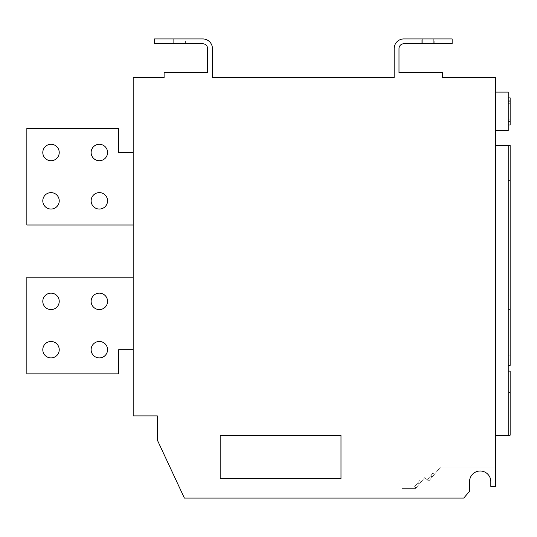 <?xml version="1.0" encoding="UTF-8"?>
<svg xmlns="http://www.w3.org/2000/svg" width="537" height="537" viewBox="0 0 537 537"><rect width="100%" height="100%" fill="white"/><g stroke="black" fill="none" stroke-linecap="round" stroke-linejoin="round"><path stroke-width="0.4" stroke-dasharray="2.69 2.01" d="M51.015 341.478A8.216 8.216 0 0 0 42.799 349.694A8.216 8.216 0 0 0 51.015 357.911A8.216 8.216 0 0 1 42.799 349.694A8.216 8.216 0 0 1 51.015 341.478A8.216 8.216 0 0 0 42.799 349.694A8.216 8.216 0 0 0 51.015 357.911A8.216 8.216 0 0 1 42.799 349.694A8.216 8.216 0 0 1 51.015 341.478A8.216 8.216 0 0 0 42.799 349.694A8.216 8.216 0 0 0 51.015 357.911A8.216 8.216 0 0 1 42.799 349.694A8.216 8.216 0 0 1 51.015 341.478A8.216 8.216 0 0 0 42.799 349.694A8.216 8.216 0 0 0 51.015 357.911A8.216 8.216 0 0 1 42.799 349.694A8.216 8.216 0 0 1 51.015 341.478A8.216 8.216 0 0 0 42.799 349.694A8.216 8.216 0 0 0 51.015 357.911A8.216 8.216 0 0 1 42.799 349.694A8.216 8.216 0 0 1 51.015 341.478A8.216 8.216 0 0 0 42.799 349.694A8.216 8.216 0 0 0 51.015 357.911A8.216 8.216 0 0 0 59.231 349.694A8.216 8.216 0 0 0 51.015 341.478A8.216 8.216 0 0 1 59.231 349.694A8.216 8.216 0 0 1 51.015 357.911A8.216 8.216 0 0 0 59.231 349.694A8.216 8.216 0 0 0 51.015 341.478A8.216 8.216 0 0 1 59.231 349.694A8.216 8.216 0 0 1 51.015 357.911A8.216 8.216 0 0 0 59.231 349.694A8.216 8.216 0 0 0 51.015 341.478A8.216 8.216 0 0 1 59.231 349.694A8.216 8.216 0 0 1 51.015 357.911A8.216 8.216 0 0 0 59.231 349.694A8.216 8.216 0 0 0 51.015 341.478A8.216 8.216 0 0 1 59.231 349.694A8.216 8.216 0 0 1 51.015 357.911A8.216 8.216 0 0 0 59.231 349.694A8.216 8.216 0 0 0 51.015 341.478A8.216 8.216 0 0 1 59.231 349.694A8.216 8.216 0 0 1 51.015 357.911A8.216 8.216 0 0 0 59.231 349.694A8.216 8.216 0 0 0 51.015 341.478M99.345 293.148A8.216 8.216 0 0 0 91.129 301.364A8.216 8.216 0 0 0 99.345 309.58A8.216 8.216 0 0 1 91.129 301.364A8.216 8.216 0 0 1 99.345 293.148A8.216 8.216 0 0 0 91.129 301.364A8.216 8.216 0 0 0 99.345 309.58A8.216 8.216 0 0 1 91.129 301.364A8.216 8.216 0 0 1 99.345 293.148A8.216 8.216 0 0 0 91.129 301.364A8.216 8.216 0 0 0 99.345 309.58A8.216 8.216 0 0 1 91.129 301.364A8.216 8.216 0 0 1 99.345 293.148A8.216 8.216 0 0 0 91.129 301.364A8.216 8.216 0 0 0 99.345 309.58A8.216 8.216 0 0 1 91.129 301.364A8.216 8.216 0 0 1 99.345 293.148A8.216 8.216 0 0 0 91.129 301.364A8.216 8.216 0 0 0 99.345 309.58A8.216 8.216 0 0 1 91.129 301.364A8.216 8.216 0 0 1 99.345 293.148A8.216 8.216 0 0 0 91.129 301.364A8.216 8.216 0 0 0 99.345 309.58A8.216 8.216 0 0 0 107.561 301.364A8.216 8.216 0 0 0 99.345 293.148A8.216 8.216 0 0 1 107.561 301.364A8.216 8.216 0 0 1 99.345 309.58A8.216 8.216 0 0 0 107.561 301.364A8.216 8.216 0 0 0 99.345 293.148A8.216 8.216 0 0 1 107.561 301.364A8.216 8.216 0 0 1 99.345 309.58A8.216 8.216 0 0 0 107.561 301.364A8.216 8.216 0 0 0 99.345 293.148A8.216 8.216 0 0 1 107.561 301.364A8.216 8.216 0 0 1 99.345 309.58A8.216 8.216 0 0 0 107.561 301.364A8.216 8.216 0 0 0 99.345 293.148A8.216 8.216 0 0 1 107.561 301.364A8.216 8.216 0 0 1 99.345 309.58A8.216 8.216 0 0 0 107.561 301.364A8.216 8.216 0 0 0 99.345 293.148A8.216 8.216 0 0 1 107.561 301.364A8.216 8.216 0 0 1 99.345 309.58A8.216 8.216 0 0 0 107.561 301.364A8.216 8.216 0 0 0 99.345 293.148M51.015 293.148A8.216 8.216 0 0 0 42.799 301.364A8.216 8.216 0 0 0 51.015 309.58A8.216 8.216 0 0 1 42.799 301.364A8.216 8.216 0 0 1 51.015 293.148A8.216 8.216 0 0 0 42.799 301.364A8.216 8.216 0 0 0 51.015 309.58A8.216 8.216 0 0 1 42.799 301.364A8.216 8.216 0 0 1 51.015 293.148A8.216 8.216 0 0 0 42.799 301.364A8.216 8.216 0 0 0 51.015 309.58A8.216 8.216 0 0 1 42.799 301.364A8.216 8.216 0 0 1 51.015 293.148A8.216 8.216 0 0 0 42.799 301.364A8.216 8.216 0 0 0 51.015 309.58A8.216 8.216 0 0 1 42.799 301.364A8.216 8.216 0 0 1 51.015 293.148A8.216 8.216 0 0 0 42.799 301.364A8.216 8.216 0 0 0 51.015 309.58A8.216 8.216 0 0 1 42.799 301.364A8.216 8.216 0 0 1 51.015 293.148A8.216 8.216 0 0 0 42.799 301.364A8.216 8.216 0 0 0 51.015 309.58A8.216 8.216 0 0 0 59.231 301.364A8.216 8.216 0 0 0 51.015 293.148A8.216 8.216 0 0 1 59.231 301.364A8.216 8.216 0 0 1 51.015 309.58A8.216 8.216 0 0 0 59.231 301.364A8.216 8.216 0 0 0 51.015 293.148A8.216 8.216 0 0 1 59.231 301.364A8.216 8.216 0 0 1 51.015 309.58A8.216 8.216 0 0 0 59.231 301.364A8.216 8.216 0 0 0 51.015 293.148A8.216 8.216 0 0 1 59.231 301.364A8.216 8.216 0 0 1 51.015 309.58A8.216 8.216 0 0 0 59.231 301.364A8.216 8.216 0 0 0 51.015 293.148A8.216 8.216 0 0 1 59.231 301.364A8.216 8.216 0 0 1 51.015 309.58A8.216 8.216 0 0 0 59.231 301.364A8.216 8.216 0 0 0 51.015 293.148A8.216 8.216 0 0 1 59.231 301.364A8.216 8.216 0 0 1 51.015 309.58A8.216 8.216 0 0 0 59.231 301.364A8.216 8.216 0 0 0 51.015 293.148M99.345 341.478A8.216 8.216 0 0 0 91.129 349.694A8.216 8.216 0 0 0 99.345 357.911A8.216 8.216 0 0 1 91.129 349.694A8.216 8.216 0 0 1 99.345 341.478A8.216 8.216 0 0 0 91.129 349.694A8.216 8.216 0 0 0 99.345 357.911A8.216 8.216 0 0 1 91.129 349.694A8.216 8.216 0 0 1 99.345 341.478A8.216 8.216 0 0 0 91.129 349.694A8.216 8.216 0 0 0 99.345 357.911A8.216 8.216 0 0 1 91.129 349.694A8.216 8.216 0 0 1 99.345 341.478A8.216 8.216 0 0 0 91.129 349.694A8.216 8.216 0 0 0 99.345 357.911A8.216 8.216 0 0 1 91.129 349.694A8.216 8.216 0 0 1 99.345 341.478A8.216 8.216 0 0 0 91.129 349.694A8.216 8.216 0 0 0 99.345 357.911A8.216 8.216 0 0 1 91.129 349.694A8.216 8.216 0 0 1 99.345 341.478A8.216 8.216 0 0 0 91.129 349.694A8.216 8.216 0 0 0 99.345 357.911A8.216 8.216 0 0 0 107.561 349.694A8.216 8.216 0 0 0 99.345 341.478A8.216 8.216 0 0 1 107.561 349.694A8.216 8.216 0 0 1 99.345 357.911A8.216 8.216 0 0 0 107.561 349.694A8.216 8.216 0 0 0 99.345 341.478A8.216 8.216 0 0 1 107.561 349.694A8.216 8.216 0 0 1 99.345 357.911A8.216 8.216 0 0 0 107.561 349.694A8.216 8.216 0 0 0 99.345 341.478A8.216 8.216 0 0 1 107.561 349.694A8.216 8.216 0 0 1 99.345 357.911A8.216 8.216 0 0 0 107.561 349.694A8.216 8.216 0 0 0 99.345 341.478A8.216 8.216 0 0 1 107.561 349.694A8.216 8.216 0 0 1 99.345 357.911A8.216 8.216 0 0 0 107.561 349.694A8.216 8.216 0 0 0 99.345 341.478A8.216 8.216 0 0 1 107.561 349.694A8.216 8.216 0 0 1 99.345 357.911A8.216 8.216 0 0 0 107.561 349.694A8.216 8.216 0 0 0 99.345 341.478M51.015 144.292A8.216 8.216 0 0 0 42.799 152.508A8.216 8.216 0 0 0 51.015 160.724A8.216 8.216 0 0 1 42.799 152.508A8.216 8.216 0 0 1 51.015 144.292A8.216 8.216 0 0 0 42.799 152.508A8.216 8.216 0 0 0 51.015 160.724A8.216 8.216 0 0 1 42.799 152.508A8.216 8.216 0 0 1 51.015 144.292A8.216 8.216 0 0 0 42.799 152.508A8.216 8.216 0 0 0 51.015 160.724A8.216 8.216 0 0 1 42.799 152.508A8.216 8.216 0 0 1 51.015 144.292A8.216 8.216 0 0 0 42.799 152.508A8.216 8.216 0 0 0 51.015 160.724A8.216 8.216 0 0 1 42.799 152.508A8.216 8.216 0 0 1 51.015 144.292A8.216 8.216 0 0 0 42.799 152.508A8.216 8.216 0 0 0 51.015 160.724A8.216 8.216 0 0 1 42.799 152.508A8.216 8.216 0 0 1 51.015 144.292A8.216 8.216 0 0 0 42.799 152.508A8.216 8.216 0 0 0 51.015 160.724A8.216 8.216 0 0 0 59.231 152.508A8.216 8.216 0 0 0 51.015 144.292A8.216 8.216 0 0 1 59.231 152.508A8.216 8.216 0 0 1 51.015 160.724A8.216 8.216 0 0 0 59.231 152.508A8.216 8.216 0 0 0 51.015 144.292A8.216 8.216 0 0 1 59.231 152.508A8.216 8.216 0 0 1 51.015 160.724A8.216 8.216 0 0 0 59.231 152.508A8.216 8.216 0 0 0 51.015 144.292A8.216 8.216 0 0 1 59.231 152.508A8.216 8.216 0 0 1 51.015 160.724A8.216 8.216 0 0 0 59.231 152.508A8.216 8.216 0 0 0 51.015 144.292A8.216 8.216 0 0 1 59.231 152.508A8.216 8.216 0 0 1 51.015 160.724A8.216 8.216 0 0 0 59.231 152.508A8.216 8.216 0 0 0 51.015 144.292A8.216 8.216 0 0 1 59.231 152.508A8.216 8.216 0 0 1 51.015 160.724A8.216 8.216 0 0 0 59.231 152.508A8.216 8.216 0 0 0 51.015 144.292M51.015 192.622A8.216 8.216 0 0 0 42.799 200.838A8.216 8.216 0 0 0 51.015 209.054A8.216 8.216 0 0 1 42.799 200.838A8.216 8.216 0 0 1 51.015 192.622A8.216 8.216 0 0 0 42.799 200.838A8.216 8.216 0 0 0 51.015 209.054A8.216 8.216 0 0 1 42.799 200.838A8.216 8.216 0 0 1 51.015 192.622A8.216 8.216 0 0 0 42.799 200.838A8.216 8.216 0 0 0 51.015 209.054A8.216 8.216 0 0 1 42.799 200.838A8.216 8.216 0 0 1 51.015 192.622A8.216 8.216 0 0 0 42.799 200.838A8.216 8.216 0 0 0 51.015 209.054A8.216 8.216 0 0 1 42.799 200.838A8.216 8.216 0 0 1 51.015 192.622A8.216 8.216 0 0 0 42.799 200.838A8.216 8.216 0 0 0 51.015 209.054A8.216 8.216 0 0 1 42.799 200.838A8.216 8.216 0 0 1 51.015 192.622A8.216 8.216 0 0 0 42.799 200.838A8.216 8.216 0 0 0 51.015 209.054A8.216 8.216 0 0 0 59.231 200.838A8.216 8.216 0 0 0 51.015 192.622A8.216 8.216 0 0 1 59.231 200.838A8.216 8.216 0 0 1 51.015 209.054A8.216 8.216 0 0 0 59.231 200.838A8.216 8.216 0 0 0 51.015 192.622A8.216 8.216 0 0 1 59.231 200.838A8.216 8.216 0 0 1 51.015 209.054A8.216 8.216 0 0 0 59.231 200.838A8.216 8.216 0 0 0 51.015 192.622A8.216 8.216 0 0 1 59.231 200.838A8.216 8.216 0 0 1 51.015 209.054A8.216 8.216 0 0 0 59.231 200.838A8.216 8.216 0 0 0 51.015 192.622A8.216 8.216 0 0 1 59.231 200.838A8.216 8.216 0 0 1 51.015 209.054A8.216 8.216 0 0 0 59.231 200.838A8.216 8.216 0 0 0 51.015 192.622A8.216 8.216 0 0 1 59.231 200.838A8.216 8.216 0 0 1 51.015 209.054A8.216 8.216 0 0 0 59.231 200.838A8.216 8.216 0 0 0 51.015 192.622M99.345 192.622A8.216 8.216 0 0 0 91.129 200.838A8.216 8.216 0 0 0 99.345 209.054A8.216 8.216 0 0 1 91.129 200.838A8.216 8.216 0 0 1 99.345 192.622A8.216 8.216 0 0 0 91.129 200.838A8.216 8.216 0 0 0 99.345 209.054A8.216 8.216 0 0 1 91.129 200.838A8.216 8.216 0 0 1 99.345 192.622A8.216 8.216 0 0 0 91.129 200.838A8.216 8.216 0 0 0 99.345 209.054A8.216 8.216 0 0 1 91.129 200.838A8.216 8.216 0 0 1 99.345 192.622A8.216 8.216 0 0 0 91.129 200.838A8.216 8.216 0 0 0 99.345 209.054A8.216 8.216 0 0 1 91.129 200.838A8.216 8.216 0 0 1 99.345 192.622A8.216 8.216 0 0 0 91.129 200.838A8.216 8.216 0 0 0 99.345 209.054A8.216 8.216 0 0 1 91.129 200.838A8.216 8.216 0 0 1 99.345 192.622A8.216 8.216 0 0 0 91.129 200.838A8.216 8.216 0 0 0 99.345 209.054A8.216 8.216 0 0 0 107.561 200.838A8.216 8.216 0 0 0 99.345 192.622A8.216 8.216 0 0 1 107.561 200.838A8.216 8.216 0 0 1 99.345 209.054A8.216 8.216 0 0 0 107.561 200.838A8.216 8.216 0 0 0 99.345 192.622A8.216 8.216 0 0 1 107.561 200.838A8.216 8.216 0 0 1 99.345 209.054A8.216 8.216 0 0 0 107.561 200.838A8.216 8.216 0 0 0 99.345 192.622A8.216 8.216 0 0 1 107.561 200.838A8.216 8.216 0 0 1 99.345 209.054A8.216 8.216 0 0 0 107.561 200.838A8.216 8.216 0 0 0 99.345 192.622A8.216 8.216 0 0 1 107.561 200.838A8.216 8.216 0 0 1 99.345 209.054A8.216 8.216 0 0 0 107.561 200.838A8.216 8.216 0 0 0 99.345 192.622A8.216 8.216 0 0 1 107.561 200.838A8.216 8.216 0 0 1 99.345 209.054A8.216 8.216 0 0 0 107.561 200.838A8.216 8.216 0 0 0 99.345 192.622M99.345 144.292A8.216 8.216 0 0 0 91.129 152.508A8.216 8.216 0 0 0 99.345 160.724A8.216 8.216 0 0 1 91.129 152.508A8.216 8.216 0 0 1 99.345 144.292A8.216 8.216 0 0 0 91.129 152.508A8.216 8.216 0 0 0 99.345 160.724A8.216 8.216 0 0 1 91.129 152.508A8.216 8.216 0 0 1 99.345 144.292A8.216 8.216 0 0 0 91.129 152.508A8.216 8.216 0 0 0 99.345 160.724A8.216 8.216 0 0 1 91.129 152.508A8.216 8.216 0 0 1 99.345 144.292A8.216 8.216 0 0 0 91.129 152.508A8.216 8.216 0 0 0 99.345 160.724A8.216 8.216 0 0 1 91.129 152.508A8.216 8.216 0 0 1 99.345 144.292A8.216 8.216 0 0 0 91.129 152.508A8.216 8.216 0 0 0 99.345 160.724A8.216 8.216 0 0 1 91.129 152.508A8.216 8.216 0 0 1 99.345 144.292A8.216 8.216 0 0 0 91.129 152.508A8.216 8.216 0 0 0 99.345 160.724A8.216 8.216 0 0 0 107.561 152.508A8.216 8.216 0 0 0 99.345 144.292A8.216 8.216 0 0 1 107.561 152.508A8.216 8.216 0 0 1 99.345 160.724A8.216 8.216 0 0 0 107.561 152.508A8.216 8.216 0 0 0 99.345 144.292A8.216 8.216 0 0 1 107.561 152.508A8.216 8.216 0 0 1 99.345 160.724A8.216 8.216 0 0 0 107.561 152.508A8.216 8.216 0 0 0 99.345 144.292A8.216 8.216 0 0 1 107.561 152.508A8.216 8.216 0 0 1 99.345 160.724A8.216 8.216 0 0 0 107.561 152.508A8.216 8.216 0 0 0 99.345 144.292A8.216 8.216 0 0 1 107.561 152.508A8.216 8.216 0 0 1 99.345 160.724A8.216 8.216 0 0 0 107.561 152.508A8.216 8.216 0 0 0 99.345 144.292A8.216 8.216 0 0 1 107.561 152.508A8.216 8.216 0 0 1 99.345 160.724A8.216 8.216 0 0 0 107.561 152.508A8.216 8.216 0 0 0 99.345 144.292M421.223 43.766L434.755 43.766L421.223 43.766L421.223 38.932L434.755 38.932L421.223 38.932M434.755 43.766L434.755 38.932M171.84 43.766L185.372 43.766L171.84 43.766L171.84 38.932L185.372 38.932L171.84 38.932M185.372 43.766L185.372 38.932M508.217 111.428L508.217 100.795L508.217 111.428M510.15 111.428L510.15 100.795L510.15 111.428M430.627 475.842L427.64 479.393L430.627 475.842L427.64 479.393L430.627 475.842L427.64 479.393L430.627 475.842L427.64 479.393L430.627 475.842L427.64 479.393L430.627 475.842L427.64 479.393L430.627 475.842L427.64 479.393L430.627 475.842L427.64 479.393L430.627 475.842L427.64 479.393L430.627 475.842L427.64 479.393L430.627 475.842L427.64 479.393L430.627 475.842L427.64 479.393L430.627 475.842L427.64 479.393L430.627 475.842L427.64 479.393L430.627 475.842L427.64 479.393L430.627 475.842L427.64 479.393L430.627 475.842L427.64 479.393L430.627 475.842L427.64 479.393L430.627 475.842L427.64 479.393L430.627 475.842L427.64 479.393L430.627 475.842L427.64 479.393L430.627 475.842L427.64 479.393L430.627 475.842L427.64 479.393L430.627 475.842L427.64 479.393L430.627 475.842L427.64 479.393L430.627 475.842L427.64 479.393L430.627 475.842L427.64 479.393L430.627 475.842L427.64 479.393L430.627 475.842L427.64 479.393L430.627 475.842L427.64 479.393L430.627 475.842L427.64 479.393L430.627 475.842L432.104 477.084L429.123 480.635L432.104 477.084L429.123 480.635L432.104 477.084L429.123 480.635L432.104 477.084L429.123 480.635L432.104 477.084L429.123 480.635L432.104 477.084L429.123 480.635L432.104 477.084L429.123 480.635L432.104 477.084L429.123 480.635L432.104 477.084L429.123 480.635L432.104 477.084L429.123 480.635L432.104 477.084L429.123 480.635L432.104 477.084L429.123 480.635L432.104 477.084L429.123 480.635L432.104 477.084L429.123 480.635L432.104 477.084L429.123 480.635L432.104 477.084L429.123 480.635L432.104 477.084L429.123 480.635L432.104 477.084L429.123 480.635L432.104 477.084L429.123 480.635L432.104 477.084L429.123 480.635L432.104 477.084L429.123 480.635L432.104 477.084L429.123 480.635L432.104 477.084L429.123 480.635L432.104 477.084L429.123 480.635L432.104 477.084L429.123 480.635L432.104 477.084L429.123 480.635L432.104 477.084L429.123 480.635L432.104 477.084L429.123 480.635L432.104 477.084L429.123 480.635L432.104 477.084L429.123 480.635L432.104 477.084L429.123 480.635L432.104 477.084L430.627 475.842L432.104 477.084M427.64 479.393L429.123 480.635M417.544 483.159L414.557 486.717L417.544 483.159L414.557 486.717L417.544 483.159L414.557 486.717L417.544 483.159L414.557 486.717L417.544 483.159L414.557 486.717L417.544 483.159L414.557 486.717L417.544 483.159L414.557 486.717L417.544 483.159L414.557 486.717L417.544 483.159L414.557 486.717L417.544 483.159L414.557 486.717L417.544 483.159L414.557 486.717L417.544 483.159L414.557 486.717L417.544 483.159L414.557 486.717L417.544 483.159L414.557 486.717L417.544 483.159L414.557 486.717L417.544 483.159L414.557 486.717L417.544 483.159L414.557 486.717L417.544 483.159L414.557 486.717L417.544 483.159L414.557 486.717L417.544 483.159L414.557 486.717L417.544 483.159L414.557 486.717L417.544 483.159L414.557 486.717L417.544 483.159L414.557 486.717L417.544 483.159L414.557 486.717L417.544 483.159L414.557 486.717L417.544 483.159L414.557 486.717L417.544 483.159L414.557 486.717L417.544 483.159L414.557 486.717L417.544 483.159L414.557 486.717L417.544 483.159L414.557 486.717L417.544 483.159L414.557 486.717L417.544 483.159L419.021 484.401L416.041 487.958L419.021 484.401L416.041 487.958L419.021 484.401L416.041 487.958L419.021 484.401L416.041 487.958L419.021 484.401L416.041 487.958L419.021 484.401L416.041 487.958L419.021 484.401L416.041 487.958L419.021 484.401L416.041 487.958L419.021 484.401L416.041 487.958L419.021 484.401L416.041 487.958L419.021 484.401L416.041 487.958L419.021 484.401L416.041 487.958L419.021 484.401L416.041 487.958L419.021 484.401L416.041 487.958L419.021 484.401L416.041 487.958L419.021 484.401L416.041 487.958L419.021 484.401L416.041 487.958L419.021 484.401L416.041 487.958L419.021 484.401L416.041 487.958L419.021 484.401L416.041 487.958L419.021 484.401L416.041 487.958L419.021 484.401L416.041 487.958L419.021 484.401L416.041 487.958L419.021 484.401L416.041 487.958L419.021 484.401L416.041 487.958L419.021 484.401L416.041 487.958L419.021 484.401L416.041 487.958L419.021 484.401L416.041 487.958L419.021 484.401L416.041 487.958L419.021 484.401L416.041 487.958L419.021 484.401L416.041 487.958L419.021 484.401L417.544 483.159L419.021 484.401M414.557 486.717L416.041 487.958M133.176 349.694L133.176 277.199L133.176 349.694L133.176 277.199L133.176 349.694L133.176 277.199L133.176 349.694L133.176 277.199L133.176 349.694L133.176 277.199L133.176 349.694L133.176 277.199L133.176 349.694L118.677 349.694L118.677 373.859L118.677 349.694L133.176 349.694L118.677 349.694L118.677 373.859L118.677 349.694L133.176 349.694L118.677 349.694L118.677 373.859L118.677 349.694L133.176 349.694L118.677 349.694L118.677 373.859L118.677 349.694L133.176 349.694L118.677 349.694L118.677 373.859L118.677 349.694L133.176 349.694L118.677 349.694L118.677 373.859L26.85 373.859L118.677 373.859L26.85 373.859L26.85 277.199L26.85 373.859L118.677 373.859L26.85 373.859L26.85 277.199L133.176 277.199L26.85 277.199L133.176 277.199L26.85 277.199L26.85 373.859L118.677 373.859L26.85 373.859L26.85 277.199L133.176 277.199L26.85 277.199L26.85 373.859L118.677 373.859L26.85 373.859L26.85 277.199L133.176 277.199L26.85 277.199L26.85 373.859L118.677 373.859L26.85 373.859L26.85 277.199L133.176 277.199L26.85 277.199L26.85 373.859L26.85 277.199L133.176 277.199M133.176 152.508L133.176 225.003L133.176 152.508L133.176 225.003L133.176 152.508L133.176 225.003L133.176 152.508L133.176 225.003L133.176 152.508L133.176 225.003L133.176 152.508L133.176 225.003L133.176 152.508L118.677 152.508L133.176 152.508L118.677 152.508L118.677 128.343L118.677 152.508L133.176 152.508L118.677 152.508L118.677 128.343L118.677 152.508L133.176 152.508L118.677 152.508L118.677 128.343L118.677 152.508L133.176 152.508L118.677 152.508L118.677 128.343L118.677 152.508L133.176 152.508L118.677 152.508L118.677 128.343L118.677 152.508L118.677 128.343L26.85 128.343L118.677 128.343L26.85 128.343L26.85 225.003L133.176 225.003L26.85 225.003L26.85 128.343L118.677 128.343L26.85 128.343L26.85 225.003L133.176 225.003L26.85 225.003L26.85 128.343L118.677 128.343L26.85 128.343L26.85 225.003L133.176 225.003L26.85 225.003L26.85 128.343L118.677 128.343L26.85 128.343L26.85 225.003L133.176 225.003L26.85 225.003L26.85 128.343L118.677 128.343L26.85 128.343L26.85 225.003L133.176 225.003L26.85 225.003L26.85 128.343L26.85 225.003L133.176 225.003M133.176 415.907L133.176 77.596L164.107 77.596L164.107 72.764L207.604 72.764L207.604 48.599A4.833 4.833 0 0 0 202.771 43.766L154.441 43.766L154.441 38.932L202.771 38.932A9.666 9.666 0 0 1 212.437 48.599L212.437 77.596L394.158 77.596L394.158 48.599A9.666 9.666 0 0 1 403.824 38.932L452.154 38.932L452.154 43.766L403.824 43.766A4.833 4.833 0 0 0 398.991 48.599L398.991 72.764L442.488 72.764L442.488 77.596L495.651 77.596L495.651 486.468L495.651 467.015L440.555 467.015L428.748 481.085L424.68 477.662L415.665 488.401L401.891 488.401L401.891 498.067L463.753 498.067L469.553 491.301L469.553 481.635A10.633 10.633 0 0 1 480.185 471.003A10.633 10.633 0 0 1 490.818 481.635A10.633 10.633 0 0 0 480.185 471.003A10.633 10.633 0 0 0 469.553 481.635L469.553 491.301L463.753 498.067L184.386 498.067L157.341 440.072L157.341 415.907L133.176 415.907M508.217 124.96L508.217 97.895L508.217 124.96L508.217 97.895L508.217 124.96L508.217 97.895L508.217 124.96L510.15 124.96L510.15 97.895L508.217 97.895L510.15 97.895L510.15 124.96L508.217 124.96L510.15 124.96L510.15 97.895L510.15 124.96L508.217 124.96L510.15 124.96L510.15 97.895L508.217 97.895M495.651 130.76L508.217 130.76L508.217 92.096L495.651 92.096L495.651 130.76L495.651 92.096M495.651 435.238L495.651 145.258L495.651 435.238L508.217 435.238L508.217 145.258L508.217 359.931L508.217 180.573L510.15 180.539L508.217 180.573M490.818 481.635L490.818 486.468L495.651 486.468L490.818 486.468L490.818 481.635L490.818 486.468L495.651 486.468L495.651 467.015L440.555 467.015L428.748 481.085L424.68 477.662L415.665 488.401L401.891 488.401L401.891 498.067L463.753 498.067L469.553 491.301L469.553 481.635M508.217 309.487L508.217 191.944L508.217 309.487L510.15 309.453L510.15 191.977L508.217 191.944L510.15 191.977L510.15 309.453L508.217 309.487M510.15 295.82L510.15 145.292L508.217 145.258L508.217 323.939L510.15 323.972L508.217 323.939L510.15 323.892L510.15 295.82L508.217 295.84M508.217 371.087L508.217 435.238L508.217 371.087L510.15 371.121L510.15 435.205L508.217 435.238L510.15 435.205L510.15 371.121L510.15 392.46L508.217 392.433M419.78 480.494L421.263 481.736L419.397 483.958L421.263 481.736L419.397 483.958L421.263 481.736L419.397 483.958L421.263 481.736L419.397 483.958L421.263 481.736L419.397 483.958L421.263 481.736L419.397 483.958L421.263 481.736L419.397 483.958L421.263 481.736L419.397 483.958L421.263 481.736L419.397 483.958L421.263 481.736L419.397 483.958L421.263 481.736L419.397 483.958L421.263 481.736L419.397 483.958L421.263 481.736L419.397 483.958L421.263 481.736L419.397 483.958L421.263 481.736L419.397 483.958L421.263 481.736L419.397 483.958L421.263 481.736L419.397 483.958L421.263 481.736L419.397 483.958L421.263 481.736L419.397 483.958L421.263 481.736L419.397 483.958L421.263 481.736L419.397 483.958L421.263 481.736L419.397 483.958L421.263 481.736L419.397 483.958L421.263 481.736L419.397 483.958L421.263 481.736L419.397 483.958L421.263 481.736L419.397 483.958L421.263 481.736L419.397 483.958L421.263 481.736L419.397 483.958L421.263 481.736L419.397 483.958L421.263 481.736L419.397 483.958L421.263 481.736L419.397 483.958L421.263 481.736L419.78 480.494L417.914 482.716L419.397 483.958L417.914 482.716L419.78 480.494L421.263 481.736L419.78 480.494L417.914 482.716L419.397 483.958L417.914 482.716L419.78 480.494L421.263 481.736L419.78 480.494L417.914 482.716L419.397 483.958L417.914 482.716L419.78 480.494L421.263 481.736L419.78 480.494L417.914 482.716L419.397 483.958L417.914 482.716L419.78 480.494L421.263 481.736L419.78 480.494L417.914 482.716L419.397 483.958L417.914 482.716L419.78 480.494L421.263 481.736L419.78 480.494L417.914 482.716L419.397 483.958L417.914 482.716L419.78 480.494L421.263 481.736L419.78 480.494L417.914 482.716L419.397 483.958L417.914 482.716L419.78 480.494L421.263 481.736L419.78 480.494L417.914 482.716L419.397 483.958L417.914 482.716L419.78 480.494L421.263 481.736L419.78 480.494L417.914 482.716L419.397 483.958L417.914 482.716L419.78 480.494L421.263 481.736L419.78 480.494L417.914 482.716L419.397 483.958L417.914 482.716L419.78 480.494L421.263 481.736L419.78 480.494L417.914 482.716L419.397 483.958L417.914 482.716L419.78 480.494L421.263 481.736L419.78 480.494L417.914 482.716L419.397 483.958L417.914 482.716L419.78 480.494L421.263 481.736L419.78 480.494L417.914 482.716L419.397 483.958L417.914 482.716L419.78 480.494L421.263 481.736L419.78 480.494L417.914 482.716L419.397 483.958L417.914 482.716L419.78 480.494L421.263 481.736L419.78 480.494L417.914 482.716L419.397 483.958L417.914 482.716L419.78 480.494L421.263 481.736L419.78 480.494L417.914 482.716L419.397 483.958L417.914 482.716L419.78 480.494L421.263 481.736L419.78 480.494L417.914 482.716L419.397 483.958L417.914 482.716L419.78 480.494L421.263 481.736L419.78 480.494L417.914 482.716L419.397 483.958L417.914 482.716L419.78 480.494L421.263 481.736L419.78 480.494L417.914 482.716L419.397 483.958L417.914 482.716L419.78 480.494L421.263 481.736L419.78 480.494L417.914 482.716L419.397 483.958L417.914 482.716L419.78 480.494L421.263 481.736L419.78 480.494L417.914 482.716L419.397 483.958L417.914 482.716L419.78 480.494L421.263 481.736L419.78 480.494L417.914 482.716L419.397 483.958L417.914 482.716L419.78 480.494L421.263 481.736L419.78 480.494L417.914 482.716L419.397 483.958L417.914 482.716L419.78 480.494L421.263 481.736L419.78 480.494L417.914 482.716L419.397 483.958L417.914 482.716L419.78 480.494L421.263 481.736L419.78 480.494L417.914 482.716L419.397 483.958L417.914 482.716L419.78 480.494L421.263 481.736L419.78 480.494L417.914 482.716L419.397 483.958L417.914 482.716L419.78 480.494L421.263 481.736L419.78 480.494L417.914 482.716L419.397 483.958L417.914 482.716L419.78 480.494L421.263 481.736L419.78 480.494L417.914 482.716L419.397 483.958L417.914 482.716L419.78 480.494L421.263 481.736L419.78 480.494L417.914 482.716L419.397 483.958L417.914 482.716L419.78 480.494L417.914 482.716L419.78 480.494L421.263 481.736L419.78 480.494L417.914 482.716L419.397 483.958L417.914 482.716L419.78 480.494L421.263 481.736L419.78 480.494M432.48 476.641L434.339 474.419L432.48 476.641L434.339 474.419L432.48 476.641L434.339 474.419L432.48 476.641L434.339 474.419L432.48 476.641L434.339 474.419L432.48 476.641L434.339 474.419L432.48 476.641L434.339 474.419L432.48 476.641L434.339 474.419L432.48 476.641L434.339 474.419L432.48 476.641L434.339 474.419L432.48 476.641L434.339 474.419L432.48 476.641L434.339 474.419L432.48 476.641L434.339 474.419L432.48 476.641L434.339 474.419L432.48 476.641L434.339 474.419L432.48 476.641L434.339 474.419L432.48 476.641L434.339 474.419L432.48 476.641L434.339 474.419L432.48 476.641L434.339 474.419L432.48 476.641L434.339 474.419L432.48 476.641L434.339 474.419L432.48 476.641L434.339 474.419L432.48 476.641L434.339 474.419L432.48 476.641L434.339 474.419L432.48 476.641L434.339 474.419L432.48 476.641L434.339 474.419L432.48 476.641L434.339 474.419L432.48 476.641L434.339 474.419L432.48 476.641L434.339 474.419L432.48 476.641L434.339 474.419L432.48 476.641L434.339 474.419L432.48 476.641L430.996 475.399L432.862 473.178L430.996 475.399L432.48 476.641L430.996 475.399L432.862 473.178L434.339 474.419L432.862 473.178L430.996 475.399L432.48 476.641L430.996 475.399L432.862 473.178L434.339 474.419L432.862 473.178L430.996 475.399L432.48 476.641L430.996 475.399L432.862 473.178L434.339 474.419L432.862 473.178L430.996 475.399L432.48 476.641L430.996 475.399L432.862 473.178L434.339 474.419L432.862 473.178L430.996 475.399L432.48 476.641L430.996 475.399L432.862 473.178L434.339 474.419L432.862 473.178L430.996 475.399L432.48 476.641L430.996 475.399L432.862 473.178L434.339 474.419L432.862 473.178L430.996 475.399L432.48 476.641L430.996 475.399L432.862 473.178L434.339 474.419L432.862 473.178L430.996 475.399L432.48 476.641L430.996 475.399L432.862 473.178L434.339 474.419L432.862 473.178L430.996 475.399L432.48 476.641L430.996 475.399L432.862 473.178L434.339 474.419L432.862 473.178L430.996 475.399L432.48 476.641L430.996 475.399L432.862 473.178L434.339 474.419L432.862 473.178L430.996 475.399L432.48 476.641L430.996 475.399L432.862 473.178L434.339 474.419L432.862 473.178L430.996 475.399L432.48 476.641L430.996 475.399L432.862 473.178L434.339 474.419L432.862 473.178L430.996 475.399L432.48 476.641L430.996 475.399L432.862 473.178L434.339 474.419L432.862 473.178L430.996 475.399L432.48 476.641L430.996 475.399L432.862 473.178L434.339 474.419L432.862 473.178L430.996 475.399L432.48 476.641L430.996 475.399L432.862 473.178L434.339 474.419L432.862 473.178L430.996 475.399L432.48 476.641L430.996 475.399L432.862 473.178L434.339 474.419L432.862 473.178L430.996 475.399L432.48 476.641L430.996 475.399L432.862 473.178L434.339 474.419L432.862 473.178L430.996 475.399L432.48 476.641L430.996 475.399L432.862 473.178L434.339 474.419L432.862 473.178L430.996 475.399L432.48 476.641L430.996 475.399L432.862 473.178L434.339 474.419L432.862 473.178L430.996 475.399L432.48 476.641L430.996 475.399L432.862 473.178L434.339 474.419L432.862 473.178L430.996 475.399L432.48 476.641L430.996 475.399L432.862 473.178L434.339 474.419L432.862 473.178L430.996 475.399L432.48 476.641L430.996 475.399L432.862 473.178L434.339 474.419L432.862 473.178L430.996 475.399L432.48 476.641L430.996 475.399L432.862 473.178L434.339 474.419L432.862 473.178L430.996 475.399L432.48 476.641L430.996 475.399L432.862 473.178L434.339 474.419L432.862 473.178L430.996 475.399L432.48 476.641L430.996 475.399L432.862 473.178L434.339 474.419L432.862 473.178L430.996 475.399L432.48 476.641L430.996 475.399L432.862 473.178L434.339 474.419L432.862 473.178L430.996 475.399L432.48 476.641L430.996 475.399L432.862 473.178L434.339 474.419L432.862 473.178L430.996 475.399L432.48 476.641L430.996 475.399L432.862 473.178L434.339 474.419L432.862 473.178L430.996 475.399L432.48 476.641L430.996 475.399L432.862 473.178L434.339 474.419L432.862 473.178L430.996 475.399L432.48 476.641L430.996 475.399L432.862 473.178L434.339 474.419L432.862 473.178L430.996 475.399L432.48 476.641M417.914 482.716L419.397 483.958L417.914 482.716M432.862 473.178L434.339 474.419L432.862 473.178M508.217 365.408L510.15 365.375L510.15 323.972L510.15 355.138L508.217 355.105L510.15 355.138L510.15 359.965L508.217 359.931L510.15 359.965L510.15 145.292L510.15 180.539L510.15 145.292L495.651 145.258M508.217 435.238L510.15 435.205L510.15 392.46M508.217 145.258L510.15 145.292L508.217 145.258L510.15 145.292L510.15 323.892M433.305 43.766L422.673 43.766L433.305 43.766L422.673 43.766L433.305 43.766L433.305 38.932L422.673 38.932L433.305 38.932L422.673 38.932L433.305 38.932L433.305 43.766M183.923 38.932L173.29 38.932L183.923 38.932L173.29 38.932L183.923 38.932L183.923 43.766L173.29 43.766L183.923 43.766L173.29 43.766L183.923 43.766L183.923 38.932M173.29 43.766L173.29 38.932L173.29 43.766M422.673 43.766L422.673 38.932L422.673 43.766M340.995 478.736L340.995 435.238L220.17 435.238L220.17 478.736L340.995 478.736M510.15 100.795L508.217 100.795M510.15 103.695L508.217 103.695M510.15 101.278L508.217 101.278M510.15 121.577L508.217 121.577M510.15 119.16L508.217 119.16M510.15 122.06L508.217 122.06"/><path stroke-width="0.81" d="M51.015 357.911A8.216 8.216 0 0 1 42.799 349.694A8.216 8.216 0 0 1 51.015 341.478A8.216 8.216 0 0 1 59.231 349.694A8.216 8.216 0 0 1 51.015 357.911M99.345 309.58A8.216 8.216 0 0 1 91.129 301.364A8.216 8.216 0 0 1 99.345 293.148A8.216 8.216 0 0 1 107.561 301.364A8.216 8.216 0 0 1 99.345 309.58M51.015 309.58A8.216 8.216 0 0 1 42.799 301.364A8.216 8.216 0 0 1 51.015 293.148A8.216 8.216 0 0 1 59.231 301.364A8.216 8.216 0 0 1 51.015 309.58M99.345 357.911A8.216 8.216 0 0 1 91.129 349.694A8.216 8.216 0 0 1 99.345 341.478A8.216 8.216 0 0 1 107.561 349.694A8.216 8.216 0 0 1 99.345 357.911M51.015 160.724A8.216 8.216 0 0 1 42.799 152.508A8.216 8.216 0 0 1 51.015 144.292A8.216 8.216 0 0 1 59.231 152.508A8.216 8.216 0 0 1 51.015 160.724M51.015 209.054A8.216 8.216 0 0 1 42.799 200.838A8.216 8.216 0 0 1 51.015 192.622A8.216 8.216 0 0 1 59.231 200.838A8.216 8.216 0 0 1 51.015 209.054M99.345 209.054A8.216 8.216 0 0 1 91.129 200.838A8.216 8.216 0 0 1 99.345 192.622A8.216 8.216 0 0 1 107.561 200.838A8.216 8.216 0 0 1 99.345 209.054M99.345 160.724A8.216 8.216 0 0 1 91.129 152.508A8.216 8.216 0 0 1 99.345 144.292A8.216 8.216 0 0 1 107.561 152.508A8.216 8.216 0 0 1 99.345 160.724M490.818 481.635L490.818 486.468L495.651 486.468L495.651 77.596L442.488 77.596L442.488 72.764L398.991 72.764L398.991 48.599A4.833 4.833 0 0 1 403.824 43.766L452.154 43.766L452.154 38.932L403.824 38.932A9.666 9.666 0 0 0 394.158 48.599L394.158 77.596L212.437 77.596L212.437 48.599A9.666 9.666 0 0 0 202.771 38.932L154.441 38.932L154.441 43.766L202.771 43.766A4.833 4.833 0 0 1 207.604 48.599L207.604 72.764L164.107 72.764L164.107 77.596L133.176 77.596L133.176 415.907L157.341 415.907L157.341 440.072L184.386 498.067L463.753 498.067L469.553 491.301L469.553 481.635A10.633 10.633 0 0 1 480.185 471.003A10.633 10.633 0 0 1 490.818 481.635A10.633 10.633 0 0 0 480.185 471.003A10.633 10.633 0 0 0 469.553 481.635M495.651 92.096L508.217 92.096L508.217 130.76L495.651 130.76M508.217 365.408L510.15 365.375L510.15 145.292L508.217 145.258L508.217 435.238L495.651 435.238M340.995 478.736L340.995 435.238L220.17 435.238L220.17 478.736L340.995 478.736M508.217 145.258L495.651 145.258M510.15 371.121L508.217 371.087L510.15 371.127L510.15 435.205L508.217 435.238M508.217 97.895L510.15 97.895L510.15 124.96L508.217 124.96M133.176 225.003L26.85 225.003L26.85 128.343L118.677 128.343L118.677 152.508L133.176 152.508M133.176 277.199L26.85 277.199L26.85 373.859L118.677 373.859L118.677 349.694L133.176 349.694"/></g></svg>
